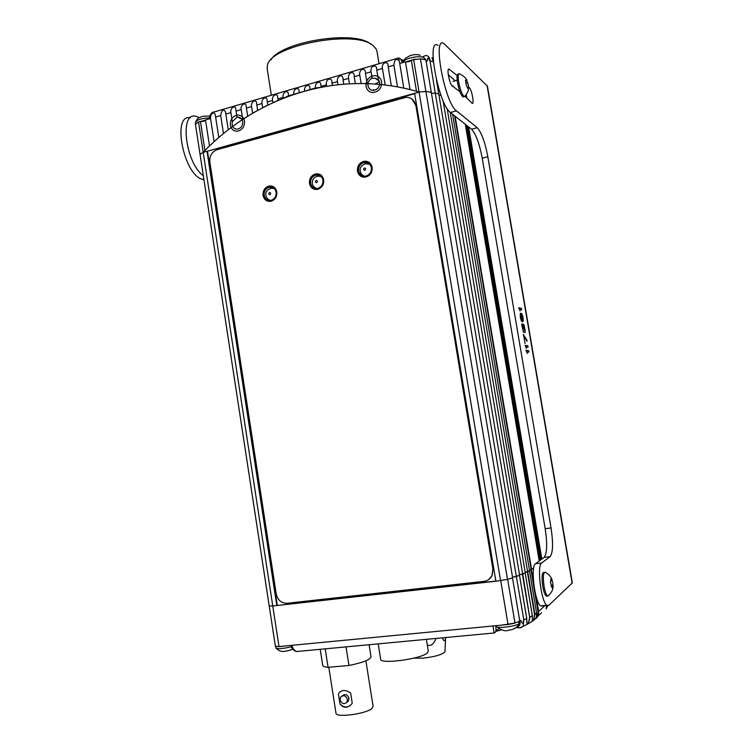 <?xml version="1.0" encoding="UTF-8"?>
<svg xmlns="http://www.w3.org/2000/svg" width="753" height="753" viewBox="0 0 753 753"><rect width="100%" height="100%" fill="white"/><g stroke="black" fill="none" stroke-linecap="round" stroke-linejoin="round"><path stroke-width="1.13" d="M438.99 95.255L440.957 95.245L438.99 95.255M422.97 56.701L425.2 55.675C427.93 55.223 429.539 56.955 430.029 60.852L435.243 93.108L431.469 93.353L435.243 93.108L438.773 94.003L435.243 93.108L516.342 576.506L512.548 577.287M411.307 60.127C410.272 61.473 408.324 62.038 405.453 61.831L410.065 89.579L416.503 91.282L411.307 60.127L420.447 58.819L425.85 59.845L431.29 92.28L425.897 91.414L419.073 92.092L425.897 91.414L431.29 92.28L512.633 577.777L507.503 579.415L495.869 581.25L414.611 93.334L419.073 92.092L203.197 152.37L200.044 154.356L203.197 152.37L414.668 93.692M495.841 581.09L272.765 605.996L269.207 605.892L200.063 154.469M465.712 124.593L539.543 560.75M467.039 125.647L540.588 559.978M467.933 126.353L541.294 559.46M468.47 126.777L541.727 559.15M468.62 126.89L541.84 559.065M278.986 646.573L275.382 646.262L195.422 124.151L198.538 122.005L278.986 646.573L291.976 645.321C292.672 648.531 294.263 650.592 296.776 651.514L298.423 651.354M436.42 79.987L519.617 575.301L516.342 576.506L523.815 619.785L523.194 626.298L519.918 627.823L518.939 627.72L517.942 626.204M447.113 108.498L525.283 572.939L519.523 574.727L522.488 574.106M452.609 114.221L529.575 570.727L525.18 572.289L527.458 571.819M455.113 116.207L531.58 569.409L533.717 567.818L531.213 569.673L529.453 570.03L531.034 569.701M276.812 605.544L207.037 151.297M277.273 605.346L207.546 151.504M322.943 180.127C321.983 176.334 319.677 174.621 316.015 175.007C312.166 176.258 310.368 179.026 310.622 183.308C311.61 187.186 313.973 188.89 317.728 188.401C321.465 187.083 323.206 184.325 322.943 180.127M371.351 167.646C370.372 163.815 368.001 162.083 364.236 162.46C360.226 163.73 358.353 166.554 358.607 170.94C359.623 174.875 362.071 176.588 365.939 176.089C369.817 174.734 371.624 171.919 371.351 167.646M276.125 192.203C275.193 188.448 272.944 186.763 269.386 187.139C265.687 188.363 263.955 191.083 264.199 195.281C265.16 199.103 267.456 200.787 271.089 200.317C274.704 199.027 276.379 196.326 276.125 192.203M320.609 176.061L317.681 176.202M369.205 163.74L365.676 163.73M273.65 188.034L271.249 188.259M454.652 115.84L531.213 569.673M450.228 112.338L527.637 571.791M443.037 100.535L522.667 574.078M270.835 59.995C281.293 41.424 355.049 29.762 370.768 44.173M267.23 69.191L267.39 65.68C269.433 45.312 356.593 28.925 373.413 45.933L376.105 48.964L377.065 51.731L379.041 63.704M205.55 120.198C204.741 121.167 203.037 121.581 200.449 121.449L204.91 150.525L209.513 145.969L205.513 119.972L210.529 118.513L210.906 114.927C213.165 112.272 214.633 112.253 215.311 114.88L215.631 117.035L220.676 115.567C221.758 109.806 223.368 108.62 225.505 111.99L225.815 114.07L230.898 112.592C229.74 107.623 235.887 104.752 235.783 109.081L236.075 111.086L241.195 109.599C240.028 104.563 246.259 101.702 246.127 106.164L246.419 108.074L251.577 106.578C250.401 101.476 256.707 98.634 256.557 103.236L256.839 105.043L262.035 103.538C260.839 98.37 267.24 95.537 267.07 100.29L267.334 101.994L272.567 100.469C271.362 95.226 277.857 92.421 277.659 97.335L277.904 98.916L283.175 97.382C281.97 92.054 288.568 89.278 288.333 94.37L288.559 95.819L293.868 94.276C292.653 88.854 299.365 86.106 299.092 91.405L299.289 92.704L315.507 87.988C314.293 82.303 321.258 79.705 320.872 85.522L321.013 86.388L326.444 84.807C325.258 78.914 332.393 76.486 331.913 82.689L331.998 83.188L337.476 81.597C336.346 75.422 343.66 73.267 343.057 79.969L348.583 78.368C347.415 72.175 354.795 70.01 354.211 76.731L359.783 75.112C358.579 68.9 366.014 66.716 365.459 73.455L371.06 71.827C369.827 65.605 377.319 63.403 376.782 70.161L382.439 68.523C381.169 62.283 388.717 60.071 388.2 66.848L393.894 65.191C394.534 59.44 396.294 58.009 399.184 60.889L398.563 57.99L400.088 58.376M429.822 60.805L429.803 60.805C428.241 57.153 427.384 57.275 427.224 61.181L426.047 61.012M405.453 61.831L399.739 63.487L399.382 61.68L399.739 63.487M200.449 121.449L198.538 122.005M433.295 61.398L431.968 57.755L433.069 57.962M423.986 57.661L425.822 59.835M425.897 60.071L426.123 61.031M399.184 60.889L399.382 61.68M393.894 65.191L397.49 86.877L403.796 88.129L399.711 63.497M382.439 68.523L385.159 85.014L391.344 85.851L388.2 66.848M378.326 79.545L375.295 78.284L372.114 78.199C369.064 79.78 367.69 82.293 367.982 85.738C368.65 88.675 370.41 90.238 373.262 90.426C377.62 89.739 379.738 87.066 379.634 82.406L378.326 79.545L376.782 70.161M372.114 78.199L371.06 71.827M359.783 75.112L361.158 83.536L367.125 83.639L365.459 73.455M348.583 78.368L349.477 83.828L355.341 83.602L354.211 76.731M337.476 81.597L337.984 84.76L343.754 84.214L343.057 79.969M326.444 84.807L326.689 86.303L332.355 85.456L331.998 83.188M315.507 87.988L321.154 87.292L321.013 86.388M304.654 91.16L304.645 91.141C303.431 85.607 310.255 82.924 309.935 88.449L310.114 89.551M293.868 94.276L299.289 92.704M283.175 97.382L283.326 98.295L288.559 95.819M272.567 100.469L272.915 102.7L278.139 100.413L277.904 98.916M262.035 103.538L262.684 107.688L267.823 105.1L267.334 101.994M251.577 106.578L252.622 113.242L257.667 110.371L256.839 105.043M241.195 109.599L242.73 119.398L247.69 116.216L246.419 108.074M237.026 117.157L232.31 121.704L232.112 124.65C232.79 127.652 234.531 129.158 237.346 129.168C241.064 128.321 242.843 125.807 242.692 121.619C242.033 118.663 240.329 117.157 237.581 117.092L237.026 117.157L236.075 111.086M232.31 121.704L230.898 112.592M220.676 115.567L223.462 133.582L228.253 129.761L225.815 114.07M210.529 118.513L214.097 141.686L218.794 137.507L215.631 117.035M398.346 58.056L214.982 111.745C213.259 111.613 211.904 112.677 210.906 114.927M379.465 81.682L374.994 84.044M373.46 89.569L373.657 90.407M452.958 85.738L453.099 86.52M419.195 92.054C400.954 86.699 382.505 83.865 363.868 83.564C303.092 82.519 244.593 109.063 203.084 152.407M244.499 121.101C243.614 117.157 241.346 115.143 237.684 115.049C232.602 116.084 230.145 119.454 230.333 125.158C231.237 129.196 233.581 131.21 237.355 131.21C242.315 130.071 244.697 126.702 244.499 121.101M377.564 79.94L378.458 79.696M381.611 81.842C380.764 78.039 378.505 75.949 374.853 75.582C368.848 76.335 365.911 79.912 366.024 86.303C366.918 90.256 369.29 92.346 373.13 92.581C378.938 91.631 381.762 88.054 381.611 81.842M422.273 59.129L421.416 58.979M414.912 59.129L405.98 61.915M402.921 62.565C403.119 58.48 421.096 54.63 424.203 58.028L424.871 59.638M205.541 120.122L197.935 122.193M209.494 117.929C201.484 118.268 196.806 119.783 195.46 122.475L195.488 122.692M533.388 580.187L531.279 569.626L533.886 585.062M545.097 605.44L538.376 611.709L537.633 616.603L536.268 618.006L536.616 613.111L529.491 570.774L527.731 571.743L534.903 614.269C532.945 623.023 532.098 623.522 532.352 615.756L530.027 616.98C527.938 625.771 526.836 626.289 526.714 618.542L523.815 619.785M527.364 571.838L534.526 614.363C533.83 619.663 533.077 621.743 532.286 620.604L532.39 615.719L525.18 572.986L522.798 574.031L529.623 617.074C528.766 622.703 527.862 624.726 526.902 623.164L526.912 620.971M526.902 623.164L526.771 618.486L519.495 575.348L512.793 577.203M519.824 621.347L512.482 577.824M512.435 577.843L507.343 579.462M495.86 581.231L276.888 605.516M519.721 620.745L520.944 620.331C522.478 624.519 523.363 624.369 523.589 619.87L523.617 619.87M494.156 633.085L492.989 625.978L508.04 624.529L514.977 623.145L507.654 579.368M514.92 622.778L519.739 621.413M547.535 605.694L546.245 608.706M546.16 608.904L547.704 605.939L546.574 607.793L546.904 605.356L546.104 608.415L546.631 605.28M530.95 569.72L538.047 611.803C537.501 616.782 536.898 618.881 536.249 618.1L538.244 615.888L538.668 611.445L536.155 596.555M534.526 614.363L536.635 613.083L536.268 618.006C533.115 620.933 528.757 623.7 523.194 626.298C521.198 627.682 519.777 628.153 518.939 627.72L516.398 627.748M519.89 620.67C520.539 624.021 519.909 625.837 518.008 626.12M498.834 628.915L495.86 630.638M495.86 625.705C495.709 628.802 497.074 632.454 493.723 633.019L296.776 651.514C293.764 650.893 291.778 648.87 290.837 645.434M445.55 637.537C445.145 641.66 444.044 641.763 442.246 637.847M444.976 651.458L444.967 651.721C442.604 654.545 435.281 656.691 422.979 658.178L413.971 658.113M436.081 638.431C433.577 644.483 430.631 646.611 427.271 644.832M426.377 639.344L428.306 651.241L427.111 653.143C420.353 659.129 380.35 664.391 380.67 659.289L380.651 659.167M501.545 625.15L514.958 623.042M518.939 621.3L518.93 623.672C516.756 626.129 498.298 628.67 496.707 626.741L496.378 625.649M275.636 645.942C276.238 646.761 279.212 646.789 284.559 646.036M275.946 647.957L276.106 648.229C278.648 649.058 283.683 648.587 291.223 646.808M540.541 605.901L546.791 605.271C541.03 601.515 536.691 565.287 541.661 563.009L550.132 556.665C553.013 552.749 553.314 543.177 551.027 527.947L487.831 156.784L482.231 158.186L545.181 528.681C547.45 543.882 547.102 553.446 544.155 557.371L535.477 563.724C530.404 566.002 534.686 602.174 540.541 605.901L542.621 605.986M546.791 605.271L548.833 605.356L572.346 582.831L487.445 86.2L444.063 43.674C432.043 34.478 444.712 103.142 456.469 110.87L477.242 127.718C481.506 132.443 485.036 142.129 487.831 156.784M468.498 86.746L469.392 87.743C472.037 90.388 474.569 105.147 472.027 103.217L465.222 96.384M459.914 91.678L452.421 86.068C449.503 84.496 446.181 67.008 449.23 69.285L448.317 69.615M457.127 75.535L449.306 69.332M528.653 350.644L525.942 350.343L527.326 353.411L526.667 351.886L528.907 352.122L528.653 350.644L525.971 350.484M527.815 345.721L525.095 345.373L526.479 348.46L525.82 346.926L528.069 347.199L527.815 345.721L525.123 345.523M523.533 334.501L525.048 343.424L523.787 335.989L527.062 341.297L526.808 339.829L523.25 334.558M523.966 324.797L523.062 324.138L523.071 325.804L522.064 323.931L521.81 325.07L523.504 332.337L522.281 325.164L523.457 328.741L523.316 325.616L523.702 325.221L524.06 326.002L525.001 332.845L525.161 330.492L523.966 324.797L523.071 324.129M521.02 313.493L522.121 320.609L520.888 318.67L520.257 313.304L520.361 317.606L521.387 320.929L522.629 321.908L523.307 320.637L522.911 317.013L521.904 313.709L521.02 313.493M521.452 308.448L518.676 307.704L520.069 310.904L519.401 309.314L521.707 309.916L521.452 308.448L518.713 307.93M521.368 314.528L522.582 316.702L522.723 320.505L520.982 314.603M438.048 45.444C425.84 36.323 438.481 104.846 450.426 112.498L471.547 129.215C475.868 133.912 479.435 143.569 482.231 158.186M455.264 80.778L448.261 74.735M466.907 98.003L466.173 94.916M203.31 175.656C185.351 163.175 179.12 110.87 196.091 116.367L199.385 117.609M203.959 179.911L202.331 179.355C183.516 174.752 171.618 113.552 190.368 117.741M528.418 352.065L528.192 350.729M527.58 347.142L527.354 345.815M526.403 340.224L523.335 335.038M522.366 325.183L521.867 324.204M521.716 314.415L521.114 313.314M522.46 321.87L522.836 320.345M522.121 320.609L521.085 320.279M520.982 314.5L521.5 314.321M521.198 309.784L520.991 308.532M522.723 324.778L522.253 324.872M521.613 320.26L521.142 320.354M522.008 320.59L521.537 320.674M464.064 96.629L462.935 96.939C460.789 94.869 458.982 90.087 457.504 82.604C456.6 76.43 456.958 73.606 458.586 74.142L458.681 74.114M462.935 96.939L464.149 96.6C462.013 94.53 460.205 89.748 458.728 82.265C457.824 76.081 458.172 73.257 459.801 73.803M464.149 96.6L465.467 95.829M468.281 84.835L468.507 87.169L467.773 88.402L466.248 85.089L465.476 80.505L466.22 79.281L468.281 84.835M467.735 82.604L466.079 83.065M464.592 96.77C469.863 89.409 467.829 90.586 468.507 87.169L467.481 87.433M545.577 572.261C543.299 571.838 542.781 576.459 544.024 586.145C544.956 591.256 546.085 594.484 547.431 595.821L546.132 595.952C544.786 594.616 543.657 591.397 542.734 586.286C541.492 576.61 542.009 571.988 544.287 572.402M546.132 595.952L547.855 596.065L549.022 595.124M552.834 582.69L552.627 588.281L551.365 586.615L550.537 581.758L550.989 578.605L552.834 582.69M552.25 580.299L550.895 580.45M553.069 585.119L551.281 585.307M412.06 99.114L415.872 105.476L493.036 568.929L492.067 575.734L488.593 579.678M319.724 174.329L315.921 173.962C311.469 175.402 309.389 178.602 309.681 183.553C310.17 186.207 311.554 188.062 313.822 189.107M272.633 186.33L269.292 186.123C265 187.535 263.004 190.66 263.286 195.516C263.804 198.284 265.254 200.157 267.635 201.126M368.481 161.97L364.151 161.396C359.51 162.855 357.336 166.121 357.628 171.185L361.496 176.626M415.703 105.345C414.498 100.187 411.354 97.495 406.291 97.259L217.128 149.687C211.875 151.767 209.438 155.862 209.833 161.97L276.21 593.948C277.725 600.16 281.349 603.266 287.072 603.275L484.066 581.344C487.605 580.855 490.231 579.019 491.925 575.829L492.895 569.023L415.872 105.476M323.686 179.798C322.585 175.421 319.921 173.444 315.705 173.877C311.253 175.308 309.172 178.508 309.464 183.459C310.603 187.949 313.342 189.907 317.681 189.342C321.992 187.808 323.988 184.626 323.686 179.798M276.812 191.883C275.739 187.553 273.151 185.605 269.056 186.029C264.774 187.45 262.769 190.584 263.051 195.432C264.162 199.856 266.816 201.795 271.014 201.239C275.174 199.752 277.113 196.627 276.812 191.883M372.142 167.298C371.013 162.883 368.283 160.878 363.953 161.302C359.313 162.761 357.138 166.027 357.43 171.091C358.607 175.647 361.44 177.623 365.92 177.03C370.382 175.468 372.453 172.221 372.142 167.298M369.111 644.719L371.031 656.795C370.42 659.666 363.068 662.565 348.959 665.492L328.073 667.318C324.778 667.054 322.999 666.443 322.726 665.464L322.698 665.323M346.032 646.883L348.959 665.492M325.192 648.841L328.073 667.318M365.892 660.805L373.111 706.436L371.869 708.517C365.807 714.004 335.904 717.92 335.989 713.251L335.96 713.119M340.516 691.452L338.831 693.202C341.834 689.635 345.778 689.588 350.644 693.042L352.235 703.133L351.773 703.876C347.717 708.319 343.792 708.375 339.998 704.036C343.189 707.218 346.521 707.792 349.994 705.768M338.426 693.993L339.998 704.036M346.747 702.417L348.423 701.09L348.978 698.276C347.462 694.464 345.26 693.635 342.37 695.781M347.425 699.396C345.806 695.471 343.556 694.699 340.667 697.09L340.092 699.951C341.73 703.895 343.989 704.657 346.879 702.229L347.425 699.396M465.307 124.273L539.223 560.985M500.585 580.732L413.623 59.449M507.503 579.415L420.447 58.819M430.029 60.852L433.37 61.84M401.594 60.315L403.363 61.219M541.511 612.782L533.133 620.491M519.523 575.339L526.705 618.458M522.394 574.115L529.623 617.074M535.082 592.15L538.047 611.803M529.5 570.765L536.607 613.064M525.199 572.977L532.343 615.69M501.178 629.95L495.982 631.325L495.982 630.59M492.989 625.978L291.976 645.321M508.04 624.529L500.726 580.714M572.148 583.236L487.069 85.513M551.027 527.947L545.181 528.681M550.132 556.665L544.155 557.371M541.661 563.009L535.477 563.724M456.469 110.87L450.426 112.498M477.242 127.718L471.547 129.215M202.331 179.355L203.818 178.96M469.392 87.743L468.498 87.988M274.186 188.466L271.344 188.25C267.108 189.587 265.31 191.968 265.931 195.394C266.43 197.935 267.946 199.611 270.468 200.43M270.76 193.342C269.866 192.09 269.197 192.269 268.746 193.86C269.64 195.112 270.318 194.942 270.76 193.342M268.332 199.394L270.139 200.458M321.211 176.597L317.822 176.183C313.945 177.087 312.109 179.525 312.316 183.506C312.815 186.029 314.312 187.713 316.797 188.542M314.425 187.281L316.439 188.561M315.366 181.84C316.288 183.111 316.985 182.932 317.446 181.304C316.524 180.033 315.827 180.212 315.366 181.84M369.883 164.418L365.883 163.702C361.468 165.142 359.586 167.646 360.254 171.223C360.743 173.708 362.202 175.383 364.631 176.249M365.713 168.851C364.753 167.571 364.028 167.759 363.548 169.406C364.508 170.696 365.233 170.507 365.713 168.851M362.061 174.724L364.236 176.24M318.359 176.014L316.015 175.007M366.382 163.552L364.236 162.46M271.918 188.081L269.386 187.139M271.344 95.236L267.146 68.636M399.975 58.583L401.01 59.515M401.245 59.609L403.843 60.268M402.394 62.715L401.029 59.572M212.826 112.319C210.981 112.865 209.042 116.771 209.522 118.805M379.305 81.211L375.295 78.284M241.628 119.021L237.581 117.092M332.355 85.456L331.913 82.689M321.154 87.292L320.872 85.522M310.132 89.72L309.935 88.449M299.186 92.026L299.092 91.405M288.408 94.878L288.333 94.37M195.413 124.123L200.044 154.356M403.034 62.207C406.535 56.287 403.73 59.591 409.736 55.788C413.905 54.385 417.397 54.216 420.193 55.289M195.469 122.588L195.611 123.539M195.564 122.024C198.34 116.659 198.35 118.503 202.632 116.301L209.823 116.009M495.85 630.572L495.982 631.325M275.391 646.281L269.197 605.873M444.967 651.721L445.597 637.537M378.213 643.862L380.67 659.289M519.175 623.371L518.544 625.094C515.645 628.35 512.417 630.007 508.859 630.063C505.941 631.673 501.884 630.562 496.707 626.741M275.956 648.013L275.72 646.526M292.757 649.255L287.307 650.921C286.234 650.432 281.707 653.764 276.106 648.229M448.355 69.54L449.23 69.285M452.967 81.418L457.175 80.242M468.366 85.381L468.47 86.303M466.851 80.317C466.229 78.331 464.036 76.298 460.29 74.227M547.855 596.065C551.422 593.035 553.163 589.721 553.079 586.126M552.137 580.008C550.98 576.826 548.937 574.407 546.019 572.741M320.213 649.312L322.726 665.464M328.807 667.252L335.989 713.251M348.423 701.09L346.879 702.229"/></g></svg>
